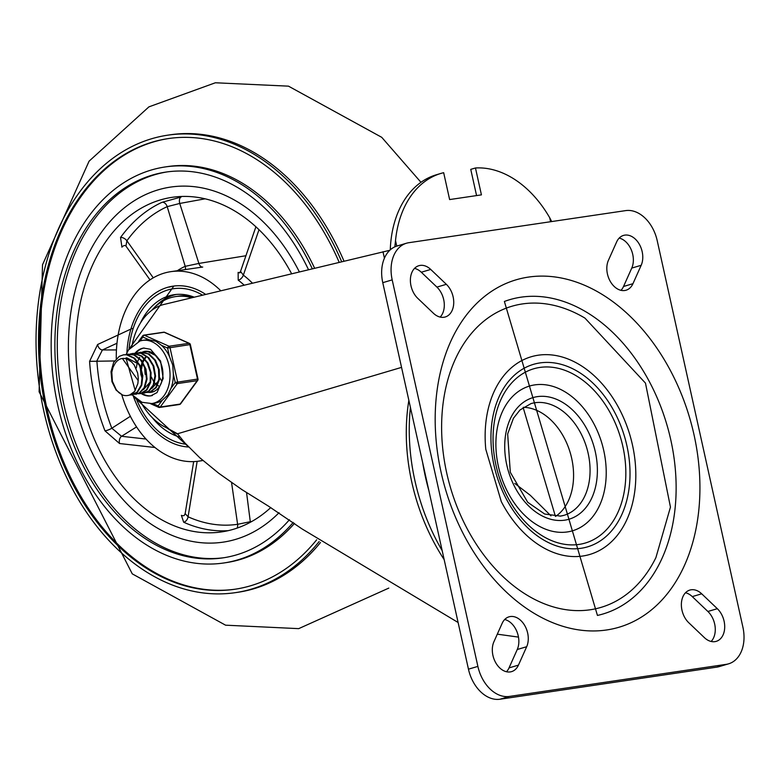 <?xml version="1.0" encoding="UTF-8"?>
<svg xmlns="http://www.w3.org/2000/svg" width="782" height="782" viewBox="0 0 782 782"><rect width="100%" height="100%" fill="white"/><g stroke="black" fill="none" stroke-linecap="round" stroke-linejoin="round"><path stroke-width="1.17" d="M616.646 241.921A18.983 13.323 -106.5 0 1 623.528 235.411A18.983 13.323 -106.5 0 1 639.138 243.925A18.983 13.323 -106.5 0 1 641.181 265.293L632.951 283.69A18.983 13.323 -106.5 0 1 626.079 290.21A18.983 13.323 -106.5 0 1 610.459 281.696A18.983 13.323 -106.5 0 1 608.416 260.328L616.646 241.921M619.197 238.09A18.983 13.323 -106.5 0 1 631.758 268.089L623.528 286.486A18.983 13.323 -106.5 0 1 620.986 290.327M417.784 298.353A18.983 13.323 -106.5 0 1 410.394 279.526A18.983 13.323 -106.5 0 1 418.859 265.704A18.983 13.323 -106.5 0 1 430.726 269.438L446.336 284.316A18.983 13.323 -106.5 0 1 453.726 303.142A18.983 13.323 -106.5 0 1 445.261 316.974A18.983 13.323 -106.5 0 1 433.394 313.23L417.784 298.353M414.528 268.382A18.983 13.323 -106.5 0 1 421.303 272.234L436.913 287.102A18.983 13.323 -106.5 0 1 440.168 317.081M717.319 608.689A18.983 13.323 -106.5 0 1 724.699 627.516A18.983 13.323 -106.5 0 1 716.234 641.348A18.983 13.323 -106.5 0 1 704.367 637.604L688.756 622.726A18.983 13.323 -106.5 0 1 681.376 603.899A18.983 13.323 -106.5 0 1 689.832 590.078A18.983 13.323 -106.5 0 1 701.698 593.812L717.319 608.689L707.886 611.475A18.983 13.323 -106.5 0 1 711.141 641.455M685.501 592.756A18.983 13.323 -106.5 0 1 692.275 596.607L707.886 611.475M518.446 665.12A18.983 13.323 -106.5 0 1 511.565 671.63A18.983 13.323 -106.5 0 1 495.954 663.116A18.983 13.323 -106.5 0 1 493.911 641.748L502.142 623.352A18.983 13.323 -106.5 0 1 509.014 616.832A18.983 13.323 -106.5 0 1 524.634 625.346A18.983 13.323 -106.5 0 1 526.677 646.714L518.446 665.12L509.023 667.906A18.983 13.323 -106.5 0 1 506.472 671.748M504.683 619.51A18.983 13.323 -106.5 0 1 517.254 649.51L509.023 667.906M509.424 696.43A34.516 24.232 -106.5 0 1 477.88 666.391L392.193 279.878A34.516 24.232 -106.5 0 1 406.484 243.222A34.516 24.232 -106.5 0 1 408.839 242.703L625.668 210.612A34.516 24.232 -106.5 0 1 657.212 240.66L742.9 627.164A34.516 24.232 -106.5 0 1 728.619 663.82A34.516 24.232 -106.5 0 1 726.263 664.338L509.424 696.43L500.001 699.225L716.83 667.134A34.516 24.232 73.5 0 0 719.186 666.616L728.619 663.82M406.484 243.222L397.051 246.017A34.516 24.232 73.5 0 0 382.769 282.673L468.457 669.177A34.516 24.232 73.5 0 0 500.001 699.225M520.959 297.189A163.927 115.101 -106.5 0 1 669.871 435.906A163.927 115.101 -106.5 0 1 597.438 615.434L504.38 301.471A163.927 115.101 -106.5 0 1 520.959 297.189M582.737 556.022A103.107 72.394 73.5 0 0 633.596 450.618A103.107 72.394 73.5 0 0 546.423 354.647A103.107 72.394 73.5 0 0 485.788 449.288L501.301 501.624A103.107 72.394 73.5 0 0 582.737 556.022M590.254 609.764A157.026 110.262 -106.5 0 1 441.644 430.794A157.026 110.262 -106.5 0 1 584.946 318.108L645.473 383.112L670.457 507.107L655.922 557.586A157.026 110.262 -106.5 0 1 590.254 609.764M534.751 384.891A75.492 53.01 73.5 0 0 513.559 501.927A75.492 53.01 73.5 0 0 604.848 488.418A75.492 53.01 73.5 0 0 534.751 384.891M428.829 490.431A182.812 128.365 -106.5 0 1 422.72 462.895M442.182 550.665A174.181 122.305 -106.5 0 1 410.423 407.393M390.277 249.829A103.419 72.618 -106.5 0 1 436.385 174.767L441.097 173.369A103.419 72.618 73.5 0 0 395.516 240.582L394.851 246.838M476.57 195.578L470.754 169.371L475.466 167.974A103.419 72.618 73.5 0 1 549.717 217.767L551.701 221.56M389.778 250.299L162.979 304.687A64.144 45.454 -98.4 0 0 132.021 345.673M401.547 367.384L177.524 433.775L184.904 442.974L199.762 457.734L218.872 473.364L241.853 489.561L268.216 505.993L302.165 529.003L458.105 622.501M497.303 634.163L518.486 637.105M514.732 483.393L530.235 495.25L550.978 515.866M475.466 167.974L481.429 194.865L449.63 199.566L443.668 172.685A103.419 72.618 73.5 0 0 441.097 173.369M140.662 401.713A64.144 45.454 -98.4 0 0 165.833 427.422L177.524 433.775M320.464 542.542A231.228 163.829 81.6 0 1 237.836 592.297L235.421 592.648A231.228 163.829 81.6 0 1 43.724 410.697A231.228 163.829 81.6 0 1 167.719 135.178A231.228 163.829 81.6 0 1 341.666 261.696M167.719 135.178L170.134 134.817A231.228 163.829 81.6 0 1 343.992 261.129M74.368 400.922A179.459 127.153 81.6 0 1 170.613 187.084A179.459 127.153 81.6 0 1 299.35 271.872A179.459 127.153 -98.4 0 0 170.613 187.084A179.459 127.153 -98.4 0 0 74.368 400.922A179.459 127.153 -98.4 0 0 223.153 542.141A179.459 127.153 81.6 0 1 74.368 400.922M279.047 512.709A179.459 127.153 81.6 0 1 223.153 542.141A179.459 127.153 -98.4 0 0 279.047 512.709M319.124 541.574A231.228 163.829 81.6 0 1 235.421 592.648M235.49 589.149A227.777 161.385 81.6 0 1 47.223 409.836A227.777 161.385 81.6 0 1 168.804 138.512M316.681 539.785A227.777 161.385 81.6 0 1 234.923 589.237A227.777 161.385 81.6 0 1 46.079 410.003A227.777 161.385 81.6 0 1 168.228 138.59A227.777 161.385 81.6 0 1 339.173 262.293M294.511 523.353A200.172 141.816 81.6 0 1 226.184 562.62L223.779 562.981A200.172 141.816 81.6 0 1 57.819 405.467A200.172 141.816 81.6 0 1 165.168 166.957A200.172 141.816 81.6 0 1 312.292 268.764M165.168 166.957L167.573 166.595A200.172 141.816 81.6 0 1 314.608 268.206M293.211 522.425A200.172 141.816 81.6 0 1 223.779 562.981M224.219 557.674A194.992 138.15 81.6 0 1 63.762 404.059A194.992 138.15 81.6 0 1 167.133 171.903M289.448 519.747A194.992 138.15 81.6 0 1 223.017 557.859A194.992 138.15 81.6 0 1 61.358 404.421A194.992 138.15 81.6 0 1 165.921 172.079A194.992 138.15 81.6 0 1 308.499 269.673M133.351 396.279A81.103 57.457 -98.4 0 0 188.628 447.011M205.676 294.413A81.103 57.457 -98.4 0 0 172.959 286.163A81.103 57.457 -98.4 0 0 126.909 352.692M270.807 507.538A169.108 119.812 81.6 0 1 221.638 531.897A169.108 119.812 81.6 0 1 81.436 398.83A169.108 119.812 81.6 0 1 172.128 197.328A169.108 119.812 81.6 0 1 291.618 273.729M132.178 328.489L97.603 344.51L89.588 361.343A169.108 119.812 -98.4 0 0 94.69 396.865A169.108 119.812 -98.4 0 0 104.993 430.843L119.548 443.521L154.973 447.5M184.063 515.563A5.181 4.262 70.9 0 1 181.375 515.338L183.653 522.21A169.108 119.812 -98.4 0 0 228.227 530.655M245.929 255.734L198.892 263.426L179.743 203.457A5.181 2.815 80 0 1 181.15 197.005L162.109 202.284A169.108 119.812 -98.4 0 0 120.536 237.484L121.924 247.171A5.181 4.164 -84.7 0 1 125.257 245.499M116.283 358.752A95.766 67.858 81.6 0 1 170.818 271.657A95.766 67.858 81.6 0 1 220.807 290.777M202.773 460.383A95.766 67.858 81.6 0 1 198.853 461.126A95.766 67.858 81.6 0 1 121.767 394.705M239.683 272.683A5.181 3.949 77.8 0 1 238.139 272.361L238.207 280.142A95.766 67.858 81.6 0 1 244.16 285.156M170.818 271.657L202.734 267.043M116.44 349.925L102.422 349.945A5.181 3.421 65.5 0 1 97.603 344.51M146.009 439.044L121.562 436.288L111.826 428.223A163.927 116.147 81.6 0 1 96.89 360.854L102.422 349.945L116.977 343.239M149.997 279.868L125.941 246.076L126.889 240.788A163.927 116.147 81.6 0 1 167.192 206.653L179.743 203.457L205.109 198.814M162.109 202.284A5.181 3.578 65.5 0 1 167.192 206.653L185.197 266.33L198.892 263.426A5.181 3.314 -98.7 0 0 202.039 267.033M252.42 283.162A100.946 71.524 -98.4 0 0 243.339 275.147L240.543 271.374L239.458 272.84L240.211 272.615M119.548 443.521A5.181 3.275 -83.8 0 1 121.562 436.288L136.557 426.904M251.824 521.457L250.299 521.702A5.181 2.815 -99.7 0 0 250.396 522.239M246.565 492.65L250.299 521.702L237.611 524.302A5.181 3.656 -98.3 0 1 237.063 528.114M231.56 482.572L237.611 524.302A163.927 116.147 81.6 0 1 188.081 516.794L185.158 513.637L184.21 515.514M194.21 297.17A72.472 51.348 -98.4 0 0 174.23 294.697A72.472 51.348 -98.4 0 0 169.186 295.811A72.472 51.348 -98.4 0 0 140.486 322.927M152.265 417.647A72.472 51.348 -98.4 0 0 180.016 437.118M172.578 431.459A72.472 51.348 -98.4 0 0 177.827 434.206M176.341 294.452A72.472 51.348 -98.4 0 0 154.259 307.668M167.084 428.096A70.4 49.882 -98.4 0 0 176.898 433.443M191.688 297.776A70.4 49.882 -98.4 0 0 175.735 296.564A70.4 49.882 -98.4 0 0 151.698 310.376M194.171 297.18A70.4 49.882 -98.4 0 0 178.746 296.124L175.735 296.564M127.798 395.477L129.665 395.037L134.66 391.391A20.42 14.467 81.6 0 1 127.593 395.506A20.42 14.467 81.6 0 1 122.481 394.998L116.156 390.169L111.963 381.704L111.024 371.655L113.644 362.457L119.255 356.348L123.488 354.833L126.586 354.793L133.918 358.176L139.558 365.653L142.197 375.38L141.288 384.988L137.114 392.105L131.571 394.92L129.744 395.008M131.865 394.871L137.495 392.232L141.777 385.252L142.832 375.702L140.33 365.927L134.797 358.322L127.505 354.754L123.8 354.793M132.031 393.835L133.937 394.245M134.25 394.275L139.274 393.287L144.582 387.901L147.055 379.153L145.99 369.172L141.581 360.404L134.807 355.018L127.984 354.168M125.912 354.617L127.701 354.207L133.898 354.979L140.731 360.199L145.266 368.86L146.469 378.84L144.142 387.696L138.932 393.248L133.957 394.382M140.31 393.62L146.908 389.983L150.662 382.388L151.073 372.613L147.954 363.063L141.982 356.084L134.543 353.376L132.246 353.542M130.135 354.002L133.624 353.454L141.092 355.966L147.153 362.809L150.408 372.291L150.144 382.105L146.517 389.837L140.477 393.59L138.179 393.757M144.523 392.994L148.834 391.381L153.712 385.252L155.559 376.093L153.849 366.162L148.912 357.873L141.865 353.269L136.42 352.917M134.357 353.366L140.956 353.269L148.042 357.687L153.096 365.859L154.953 375.78L153.243 385.018L148.472 391.303L142.383 393.131M148.746 392.368L150.467 392.007L156.244 387.608L159.44 379.446L159.186 369.534L155.471 360.287L149.118 353.982L140.662 352.291M138.561 352.75L140.672 352.291L148.218 353.904L154.65 360.052L158.502 369.212L158.893 379.153L155.823 387.432L150.124 392.007L146.605 392.505M152.949 391.753L153.507 391.665A20.703 14.672 81.6 0 1 153.477 391.674A20.703 14.672 81.6 0 0 153.497 391.674M152.822 353.073L148.912 351.685L143.096 352.135M142.793 352.125L147.994 351.724L155.295 355.302L159.997 361.284M153.751 391.567L150.828 391.89M136.322 367.902L137.153 363.21M137.71 361.489L138.453 359.691M139.343 358L139.724 357.384M146.996 351.499L147.72 351.294M140.926 374.959L140.437 369.202M145.139 374.334L144.66 368.586M161.718 381.02L159.665 377.628M145.276 373.962L144.905 369.29M159.616 386.347L159.01 386.113M158.56 385.907L157.583 385.37M157.153 385.086L156.644 384.715M156.165 384.324L154.611 382.76M153.585 381.411L151.337 376.992M140.887 367.227L141.845 363.2M142.471 361.626L143.487 359.74M144.504 358.303L145.296 357.403M141.542 369.045L142.383 363.992M142.95 362.349L143.976 360.189M144.914 358.733L145.765 357.677M141.825 377.657L141.063 374.588M158.599 380.766L151.972 388.312M151.288 388.498L150.76 388.595M150.173 381.997L143.536 389.563M142.862 389.739L142.324 389.837M125.99 357.941L135.218 390.56M126.821 357.824L138.766 364.129M134.66 391.391L137.876 383.542L138.306 378.537L137.661 373.043L134.201 364.959L131.64 362.027L128.356 359.857A16.969 12.023 -98.4 0 0 122.119 358.518A16.969 12.023 -98.4 0 0 114.886 363.845L113.126 367.032L111.797 372.232L112.383 381.274L116.176 389.612L118.844 392.584L122.481 394.998M122.383 358.479L138.248 380.678M162.333 400.169A31.925 22.619 -98.4 0 1 157.397 402.564A31.925 22.619 -98.4 0 1 155.178 403.053L151.864 403.541A31.925 22.619 -98.4 0 0 154.083 403.053A31.925 22.619 -98.4 0 0 169.303 367.071A31.925 22.619 -98.4 0 0 142.52 340.385L140.037 340.932L142.871 337.032L148.942 339.74L155.843 341.255L161.522 345.351L167.592 348.058L169.469 356.514L172.705 364.95L173.36 374.04L175.227 382.496A1.73 0.987 36.1 0 0 177.348 383.6L197.22 380.658A1.73 0.987 36.1 0 0 197.709 380.394A1.73 1.73 0 0 0 197.993 379.006L175.227 382.496L171.033 388.253L167.778 395.106L162.333 400.169L158.14 405.917A1.73 1.114 114 0 0 158.638 407.314A1.73 1.114 114 0 0 159.078 407.363A1.73 1.222 81.6 0 0 159.596 407.442A1.73 1.222 81.6 0 0 160.251 407.021A1.73 0.987 -143.9 0 1 158.14 405.917L152.578 403.434M167.592 348.058L190.358 344.559A1.73 1.73 0 0 0 189.381 343.357A1.73 1.114 114 0 0 188.941 343.308L169.068 346.25A1.73 1.114 114 0 0 167.592 348.058M178.951 404.421A1.73 1.222 -98.4 0 0 179.469 404.499A1.73 1.73 0 0 0 180.613 403.815A1.73 0.987 -143.9 0 1 180.134 404.079L197.22 380.658A1.73 1.222 -98.4 0 0 197.494 379.026L189.85 344.588A1.73 1.222 -98.4 0 0 188.941 343.308L164.21 332.282A1.73 1.222 -98.4 0 0 163.692 332.203L143.82 335.146A1.73 1.222 81.6 0 0 143.165 335.576A1.73 0.987 36.1 0 0 142.676 335.84A1.73 0.987 36.1 0 0 142.871 337.032A1.73 1.114 -66 0 1 144.338 335.224L164.21 332.282A1.73 1.114 -66 0 1 164.65 332.33A1.73 1.114 -66 0 1 164.982 332.624M146.987 351.499A20.703 14.672 81.6 0 1 147.515 351.274A20.703 14.672 81.6 0 0 146.987 351.499M171.033 388.253A31.925 22.619 -98.4 0 0 173.36 374.04M169.469 356.514A31.925 22.619 -98.4 0 0 161.522 345.351M148.942 339.74A31.925 22.619 -98.4 0 0 145.833 339.896L142.52 340.385A31.925 22.619 -98.4 0 0 140.301 340.874M151.161 395.79A24.154 17.116 81.6 0 1 141.913 393.287M136.058 352.975A24.154 17.116 81.6 0 1 144.084 348.01M148.678 392.388A20.703 14.672 -98.4 0 0 151.121 392.31A20.703 14.672 -98.4 0 0 152.568 391.997A20.703 14.672 -98.4 0 0 162.441 368.654A20.703 14.672 -98.4 0 0 145.061 351.343A20.703 14.672 -98.4 0 0 142.363 352.125M641.181 265.293L631.758 268.089M632.951 283.69L623.528 286.486M430.726 269.438L421.303 272.234M446.336 284.316L436.913 287.102M701.698 593.812L692.275 596.607M526.677 646.714L517.254 649.51M477.88 666.391L468.457 669.177M382.769 282.673L392.193 279.878M726.263 664.338L716.83 667.134M528.437 277.092A181.17 127.202 73.5 0 0 477.577 557.947A181.17 127.202 73.5 0 0 696.635 525.524A181.17 127.202 73.5 0 0 528.437 277.092M539.834 367.442A90.859 63.801 -106.5 0 1 622.873 446.532A90.859 63.801 -106.5 0 1 579.061 544.409A90.859 63.801 -106.5 0 1 496.013 465.31A90.859 63.801 -106.5 0 1 539.834 367.442M581.026 548.299A95.169 66.822 73.5 0 0 607.741 400.755A95.169 66.822 73.5 0 0 492.67 417.793A95.169 66.822 73.5 0 0 581.026 548.299M564.066 515.299L560.45 516.091L544.712 514.038L527.713 502.279L510.304 472.289L507.665 433.961L513.432 418.292L519.991 409.983L530.968 403.62A58.239 40.889 -106.5 0 1 586.725 447.842A58.239 40.889 -106.5 0 1 564.066 515.299A58.239 40.889 -106.5 0 1 560.098 516.169M555.631 516.374A58.239 40.889 73.5 0 0 570.234 452.729A58.239 40.889 73.5 0 0 523.305 407.314M564.751 520.167A63.42 44.525 73.5 0 0 582.551 421.86A63.42 44.525 73.5 0 0 505.866 433.208A63.42 44.525 73.5 0 0 564.751 520.167M382.994 251.745L384.421 258.177M396.748 246.115L395.516 240.582M550.587 221.726L549.717 217.767M408.859 400.355A169.108 118.737 73.5 0 0 444.166 559.619M114.534 360.961L89.588 361.343M130.369 416.298L111.826 428.223A5.181 1.124 -21.3 0 1 104.993 430.843M177.358 270.689A100.946 71.524 -98.4 0 1 185.197 266.33A5.181 3.578 -114.4 0 1 185.324 269.507M258.998 229.703L243.339 275.147A5.181 2.952 -52.7 0 1 238.207 280.142M153.262 277.825L126.889 240.788A5.181 2.962 35.9 0 0 120.536 237.484M197.152 461.351L188.081 516.794A5.181 3.324 -65.8 0 1 183.653 522.21M128.111 350.551L173.858 286.036A81.103 57.457 -98.4 0 0 169.137 287.141M186.038 444.235A78.513 55.63 81.6 0 1 136.42 399.055M129.03 349.153A78.513 55.63 81.6 0 1 202.567 295.166M150.515 403.688L158.638 407.314A1.73 1.73 0 0 0 159.596 407.442L179.469 404.499A1.73 1.222 -98.4 0 0 180.134 404.079L160.251 407.021L177.348 383.6A1.73 1.222 81.6 0 0 177.612 381.968L169.977 347.531A1.73 1.222 81.6 0 0 169.068 346.25L144.338 335.224A1.73 1.222 81.6 0 0 143.82 335.146A1.73 1.73 0 0 0 142.676 335.84L138.6 341.421M152.402 395.487A24.154 17.116 81.6 0 1 150.731 395.858A24.154 17.116 81.6 0 1 141.112 393.493M135.11 353.161A24.154 17.116 81.6 0 1 141.972 348.44A24.154 17.116 81.6 0 1 143.653 348.068L150.545 349.31L160.593 361.069L163.184 378.439L157.035 392.603L150.731 395.858M555.416 516.364L523.129 407.442M388.81 588.093L298.695 628.64L225.568 625.18L132.266 573.861L39.1 391.792L42.511 264.785L89.089 161.17L148.922 106.86L215.363 82.775L288.48 86.157L381.733 137.319L420.97 182.304M202.939 460.53L198.853 461.126M240.543 271.374L255.9 226.8M125.364 245.509L125.941 246.076M193.672 461.615L185.158 513.637M135.13 397.989L188.247 446.61M123.488 354.833L124.094 354.735M135.794 394.294L136.4 394.206M127.798 354.187L128.307 354.119M131.972 353.572L132.529 353.493M144.22 393.043L144.826 392.955M136.136 352.956L136.742 352.868M148.433 392.417L149.049 392.329M140.349 352.33L140.956 352.242M152.764 391.782L153.262 391.704M144.572 351.714L145.178 351.617M180.613 403.815L197.709 380.394M189.381 343.357L164.65 332.33A1.73 1.73 0 0 0 163.692 332.203M197.993 379.006L190.358 344.559M140.037 340.932L128.571 349.828L126.029 354.578M132.07 394.842L142.011 402.3L151.864 403.541"/></g></svg>

